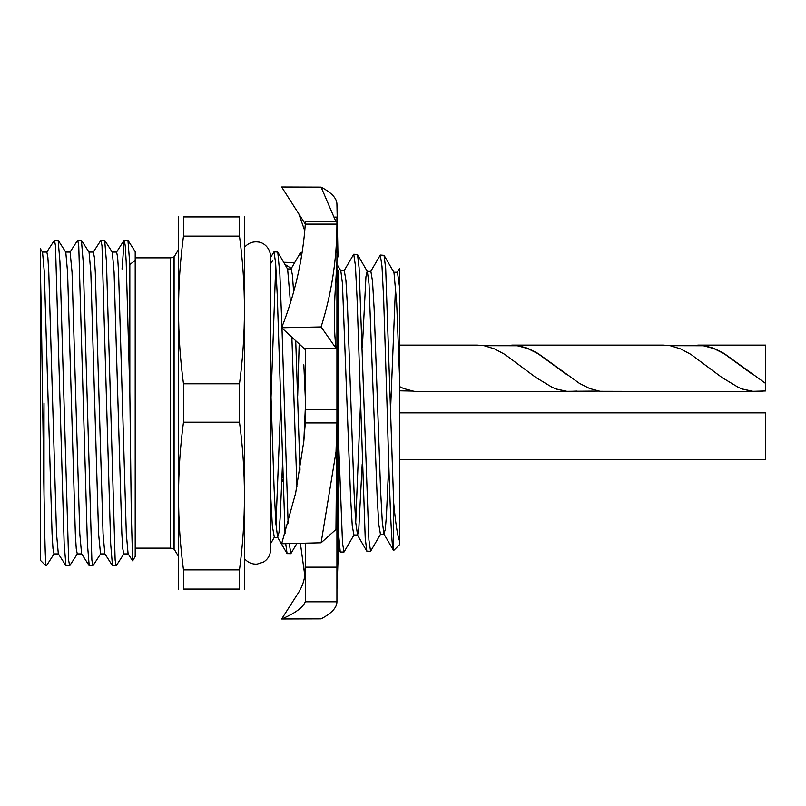 <?xml version="1.0" encoding="UTF-8"?>
<svg xmlns="http://www.w3.org/2000/svg" width="806" height="806" viewBox="0 0 806 806"><rect width="100%" height="100%" fill="white"/><g stroke="black" fill="none" stroke-linecap="round" stroke-linejoin="round"><path stroke-width="1.21" d="M334.258 217.822L334.44 217.116L336.928 217.116L336.928 224.118L305.293 224.118C302.804 259.441 294.915 293.999 281.647 327.77L321.11 326.944C331.659 293.172 336.928 258.907 336.928 224.118L336.928 245.417C338.389 268.821 331.337 305.796 335.961 348.232L305.293 348.293L305.293 409.589L336.928 409.589L336.928 567.172L305.293 567.172L305.293 543.184M338.016 549.067L338.016 319.166M338.016 270.242L338.016 561.047L336.928 588.884M305.293 224.118L305.293 221.791L335.961 221.781L321.11 187.143C331.659 192.745 336.928 198.427 336.928 204.19L338.016 256.933M174.096 549.037L173.411 549.037L173.411 256.963L174.096 256.963L174.096 549.037L177.995 555.576M178.489 589.075L178.489 216.925M239.493 383.807L239.493 422.193L183.476 422.193L183.476 383.807L239.493 383.807C246.082 334.581 246.082 285.354 239.493 236.118L239.493 216.925C246.092 216.925 246.092 216.925 239.493 216.925L183.476 216.925C176.887 216.925 176.887 216.925 183.476 216.925L183.476 236.118C176.887 285.354 176.887 334.581 183.476 383.807M244.48 589.075L244.48 216.925M45.882 565.812L45.882 564.462L45.882 565.812L40.3 560.23L40.3 248.722L42.537 252.197L44.32 272.297L52.068 533.703L52.984 548.594L54.012 553.923L58.395 553.923M42.456 252.077L46.849 252.077L47.866 257.406L48.783 272.297L56.531 533.703L58.314 553.803L65.961 565.701L64.168 544L55.493 245.931L54.476 240.188L46.688 252.197M54.476 240.188L58.153 240.299L65.79 252.197L67.573 272.297L75.331 533.703L76.248 548.594L77.265 553.923L81.658 553.923M65.719 252.077L70.102 252.077L72.046 272.297L79.794 533.703L81.577 553.803L89.214 565.701L87.421 544L78.746 245.931L77.729 240.188L69.951 252.197M77.729 240.188L81.416 240.299L89.053 252.197L90.836 272.297L98.584 533.703L100.528 553.923L104.911 553.923M88.972 252.077L93.365 252.077L94.383 257.406L95.299 272.297L103.057 533.703L104.84 553.803L112.477 565.701L110.684 544L102.009 245.931L100.992 240.188L93.204 252.197M100.992 240.188L104.669 240.299L112.306 252.197L114.089 272.297L121.847 533.703L122.764 548.594L123.781 553.923L128.174 553.923M112.236 252.077L116.618 252.077L117.646 257.406L118.563 272.297L126.31 533.703L128.094 553.803L132.627 560.855L135.196 556.513L135.196 260.519L129.826 264.459L127.932 240.299L124.245 240.188L122.028 269.033M124.245 240.188L125.273 245.931L126.189 262L129.826 391.686L131.287 513.503L132.627 560.855M44.018 494.834L44.018 403M58.153 240.299L59.946 262L68.621 560.069L69.638 565.812L77.426 553.803M129.826 391.686L129.826 264.459M104.669 240.299L106.463 262L115.137 560.069L116.155 565.812L123.943 553.803M81.416 240.299L83.209 262L91.874 560.069L92.902 565.812L100.679 553.803M116.155 565.812L112.477 565.701M92.902 565.812L89.214 565.701M69.638 565.812L65.961 565.701M577.066 391.081L566.87 391.474L556.533 389.117L552.352 387.424L535.859 377.48L504.848 354.398L494.511 348.887L484.174 345.724L477.444 345.129L399.413 345.129M698.248 345.129L703.416 345.482L713.753 348.252L724.09 353.441L765.7 383.495L765.7 345.129L698.248 345.129L691.649 345.703M763.141 391.081L752.945 391.474L742.608 389.117L738.427 387.424L721.924 377.48L690.913 354.398L680.576 348.887L670.239 345.724L663.509 345.129L512.173 345.129L505.584 345.703M756.552 391.645L600.047 391.293L589.71 388.532L579.373 383.344L538.025 353.441L527.678 348.252L517.341 345.482L512.173 345.129M570.477 391.645L419.14 391.645L413.972 391.293L403.635 388.532L399.413 386.497M399.413 459.38L765.7 459.38L765.7 412.863L399.413 412.863M296.9 543.385L290.845 553.682L289.263 543.576M288.105 523.074L281.989 328.082M270.594 257.517L274.01 251.804L275.652 263.361L277.304 296.155L285.042 533.31M285.717 543.657L287.087 553.631L290.845 553.682M299.177 343.971L297.686 395.635M290.895 269.144L300.366 252.782L301.504 256.237M281.979 327.77L279.873 274.161L277.768 252.087L274.01 251.804M275.773 264.962L271.028 397.922M393.66 502.531L385.701 268.569L384.059 255.331L380.311 255.049L381.994 266.333L383.646 298.381L386.981 403C389.177 482.391 391.444 553.591 393.66 550.538L393.66 502.531C395.494 522.631 397.418 535.295 399.413 540.524L399.413 373.652L396.693 302.996L393.963 272.438L384.059 255.331M388.764 463.813L386.457 515.286L385.308 529.381L383.918 533.995L393.61 550.548L399.413 544.785L399.413 540.524M380.664 533.995L370.589 551.254L368.906 539.99L359.093 267.794L357.511 254.515L353.753 254.233L355.406 265.607L357.048 297.898L365.209 537.934L366.831 551.193L370.589 551.254M370.639 271.582L380.311 255.049M344.051 270.816L353.753 254.233M354.096 534.801L344.001 552.06L342.51 542.912L338.016 426.666M338.016 544.453L338.016 527.92L340.243 551.979L344.001 552.06M384.15 534.197L380.432 534.197L378.8 524.444L377.168 496.899L369.007 283.954L367.375 271.582L357.511 254.515M383.918 533.995L382.286 521.532L380.654 491.71L374.135 308.627L372.503 281.093L370.871 271.38L367.143 271.38L365.944 276.7L362.337 347.678M360.443 404.924L355.718 522.419M362.176 464.417L358.73 530.106L357.582 535.003L353.864 535.003L352.232 525.381L350.6 497.745L342.439 283.369L340.807 270.816L338.016 265.99M296.92 486.985L291.873 337.22M290.472 302.703L287.631 269.144L277.768 252.087M280.69 405.055L275.964 524.625M244.974 246.797C248.621 242.908 253.094 241.316 258.373 242.032C261.95 242.092 270.07 246.404 270.615 256.489L270.615 549.511L270.615 543.677L274.342 537.229L272.368 526.227L270.615 494.209M397.207 272.438L399.413 268.62L399.413 286.09L397.449 272.237L393.721 272.237M395.595 284.679L390.668 407.493M357.582 535.003L355.718 522.459L354.086 492.486L347.557 308.174L345.925 280.387L344.293 270.615L340.565 270.615M300.003 470.21L295.731 340.777M293.636 291.903L292.377 274.876L291.127 268.952L287.399 268.952M282.432 465.435L280.135 517.956L278.987 532.454L277.607 537.229L275.864 523.114L274.111 488.728L270.615 384.875M272.509 260.801L270.615 263.864M399.413 286.09L399.413 373.652M752.008 374.014L724.06 353.653L713.723 348.514L703.386 345.764L670.108 345.703M565.933 374.014L537.985 353.653L527.648 348.514L517.311 345.764L484.033 345.703M765.7 383.374L765.7 390.96L752.905 391.313L742.568 389.056L738.387 387.404M598.616 391.071L566.83 391.313L556.493 389.056L552.322 387.404M46.385 565.812L54.163 553.803M45.882 564.462C44.078 552.14 42.194 334.016 40.3 267.552M135.196 260.519L135.196 251.613L127.932 240.299M183.476 422.193C176.887 471.419 176.887 520.646 183.476 569.882L239.493 569.882C246.082 520.646 246.082 471.419 239.493 422.193M239.493 569.882L239.493 589.075C246.092 589.075 246.092 589.075 239.493 589.075L183.476 589.075L183.476 569.882M183.476 236.118L239.493 236.118M183.476 589.075C176.887 589.075 176.887 589.075 183.476 589.075C176.887 589.075 176.887 589.075 183.476 589.075M336.928 245.417L336.928 409.589M336.797 434.182L335.961 529.451L321.11 542.791L336.031 451.773L336.928 422.928L305.293 422.928L305.293 409.589M283.662 262.293L294.714 262.555M291.309 268.438L284.81 264.267M282.795 477.172L281.647 478.23L282.946 481.565M304.759 575.192L300.376 543.304M336.928 567.172L336.928 601.81L305.293 601.81L305.293 567.172M305.293 564.915L304.94 573.55C304.537 579.867 302.502 586.043 298.835 592.088L281.647 618.988L321.11 618.857C331.659 613.255 336.928 607.573 336.928 601.81M305.293 601.81C302.804 607.664 294.915 613.386 281.647 618.988M305.293 422.928L303.832 441.194L295.661 493.02L281.647 543.758L321.11 542.791M335.961 348.232L321.11 326.944M305.293 349.623L281.647 327.77M305.293 224.038L281.647 187.012L321.11 187.143M173.411 548.705L170.55 548.14L170.55 257.86L135.196 257.86M270.615 258.273L270.615 256.489M244.974 559.203C248.248 562.739 252.278 564.381 257.084 564.119L263.481 562.094C268.066 559.152 270.443 554.961 270.615 549.511M302.089 252.661L300.567 252.61M340.243 551.979L338.016 548.13M366.831 551.193L357.35 534.801M277.607 537.229L287.087 553.631M399.413 390.809L412.541 391.071M170.55 548.14L135.196 548.14M173.411 257.295L170.55 257.86M124.104 240.299L116.467 252.197M277.838 537.431L274.111 537.431M174.096 256.963L177.995 250.424M303.832 364.806L305.293 397.277M303.832 441.194L305.293 408.723M298.835 213.912L304.759 230.808"/></g></svg>
